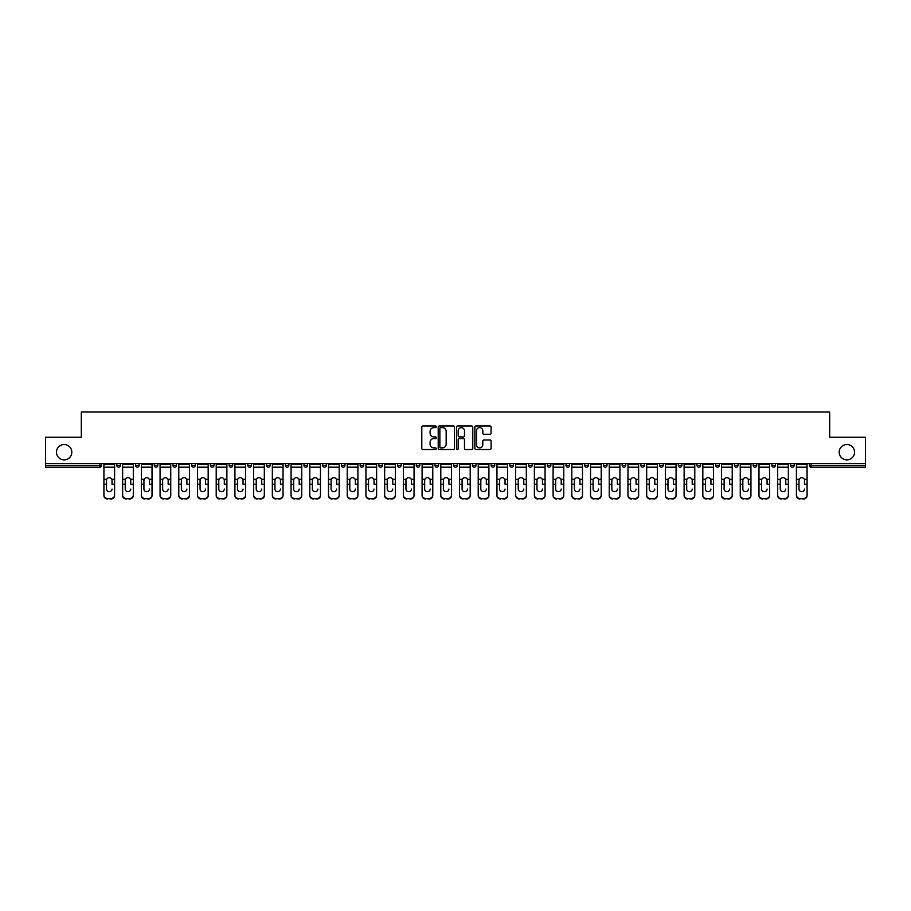 <?xml version="1.0" encoding="UTF-8"?>
<svg xmlns="http://www.w3.org/2000/svg" width="911" height="911" viewBox="0 0 911 911"><rect width="100%" height="100%" fill="white"/><g stroke="black" fill="none" stroke-linecap="round" stroke-linejoin="round"><path stroke-width="1.37" d="M71.821 452.198A7.675 7.675 0 0 1 64.146 459.884A7.675 7.675 0 0 1 56.471 452.198A7.675 7.675 0 0 1 64.146 444.522A7.675 7.675 0 0 1 71.821 452.198M854.529 452.198A7.675 7.675 0 0 1 846.854 459.884A7.675 7.675 0 0 1 839.179 452.198A7.675 7.675 0 0 1 846.854 444.522A7.675 7.675 0 0 1 854.529 452.198M436.301 426.792A0.82 0.82 0 0 0 435.481 425.972L422.966 425.972A1.173 1.173 0 0 0 421.793 427.145L421.793 448.337A1.173 1.173 0 0 0 422.966 449.522L435.481 449.522A0.82 0.82 0 0 0 436.301 448.69A0.82 0.82 0 0 0 435.481 447.87L433.864 447.87A3.769 3.769 0 0 1 430.094 444.101L430.094 442.336A3.769 3.769 0 0 1 433.864 438.567L435.481 438.567A0.82 0.82 0 0 0 436.301 437.747A0.82 0.82 0 0 0 435.481 436.916L433.864 436.916A3.769 3.769 0 0 1 430.094 433.146L430.094 431.381A3.769 3.769 0 0 1 433.864 427.612L435.481 427.612A0.82 0.82 0 0 0 436.301 426.792M489.913 434.274A1.173 1.173 0 0 0 491.097 433.089L491.097 427.145A1.173 1.173 0 0 0 489.913 425.972L476.02 425.972A1.173 1.173 0 0 0 474.847 427.145L474.847 448.337A1.173 1.173 0 0 0 476.02 449.522L489.913 449.522A1.173 1.173 0 0 0 491.097 448.337L491.097 441.163A1.173 1.173 0 0 0 489.913 439.979L483.969 439.979A1.173 1.173 0 0 0 482.796 441.163L482.796 444.716A3.154 3.154 0 0 1 479.641 447.87A3.154 3.154 0 0 1 476.487 444.716L476.487 430.766A3.154 3.154 0 0 1 479.641 427.612A3.154 3.154 0 0 1 482.796 430.766L482.796 433.089A1.173 1.173 0 0 0 483.969 434.274L489.913 434.274M45.55 463.483L45.55 437.2L81.307 437.2L81.307 412.011L829.693 412.011L829.693 437.2L865.45 437.2L865.45 463.483L45.55 463.483L45.55 465.396L99.903 465.396L99.903 463.483M454.475 427.145A1.173 1.173 0 0 0 453.291 425.972L439.398 425.972A1.173 1.173 0 0 0 438.214 427.145L438.214 448.337A1.173 1.173 0 0 0 439.398 449.522L453.291 449.522A1.173 1.173 0 0 0 454.475 448.337L454.475 427.145M457.709 425.972L471.602 425.972A1.173 1.173 0 0 1 472.786 427.145L472.786 448.337A1.173 1.173 0 0 1 471.602 449.522L465.658 449.522A1.173 1.173 0 0 1 464.485 448.337L464.485 439.751A1.173 1.173 0 0 0 463.3 438.567L459.36 438.567A1.173 1.173 0 0 0 458.176 439.751L458.176 448.69A0.82 0.82 0 0 1 457.356 449.522A0.82 0.82 0 0 1 456.525 448.69L456.525 427.145A1.173 1.173 0 0 1 457.709 425.972M99.903 467.195A1.799 1.799 0 0 0 101.702 465.396L99.903 465.396L99.903 467.195A1.799 1.799 0 0 0 101.702 465.396L101.702 463.483L101.702 465.396A1.799 1.799 0 0 1 99.903 467.195L45.55 467.195L45.55 465.396M865.45 463.483L865.45 467.195L811.097 467.195A1.799 1.799 0 0 1 809.298 465.396L809.298 463.483M116.813 465.396A1.799 1.799 0 0 0 118.612 467.195A1.799 1.799 0 0 0 120.411 465.396L120.411 463.483L120.411 465.396L116.813 465.396A1.799 1.799 0 0 0 118.612 467.195A1.799 1.799 0 0 1 116.813 465.396L116.813 463.483M135.534 463.483L135.534 465.396L135.534 463.483M139.132 463.483L139.132 465.396L139.132 463.483M157.842 463.483L157.842 465.396L154.244 465.396A1.799 1.799 0 0 0 156.043 467.195A1.799 1.799 0 0 1 154.244 465.396L154.244 463.483M172.965 463.483L172.965 465.396L172.965 463.483M176.563 463.483L176.563 465.396A1.799 1.799 0 0 1 174.764 467.195A1.799 1.799 0 0 1 172.965 465.396A1.799 1.799 0 0 0 174.764 467.195A1.799 1.799 0 0 0 176.563 465.396A1.799 1.799 0 0 1 174.764 467.195A1.799 1.799 0 0 1 172.965 465.396L176.563 465.396M191.674 463.483L191.674 465.396L191.674 463.483M195.273 463.483L195.273 465.396L195.273 463.483M213.994 463.483L213.994 465.396A1.799 1.799 0 0 1 212.195 467.195A1.799 1.799 0 0 1 210.395 465.396L210.395 463.483M232.704 463.483L232.704 465.396A1.799 1.799 0 0 1 230.904 467.195A1.799 1.799 0 0 1 229.105 465.396L229.105 463.483M251.425 463.483L251.425 465.396A1.799 1.799 0 0 1 249.625 467.195A1.799 1.799 0 0 1 247.826 465.396L247.826 463.483M270.146 463.483L270.146 465.396A1.799 1.799 0 0 1 268.346 467.195A1.799 1.799 0 0 1 266.536 465.396L266.536 463.483M285.257 463.483L285.257 465.396L285.257 463.483M288.855 463.483L288.855 465.396A1.799 1.799 0 0 1 287.056 467.195A1.799 1.799 0 0 1 285.257 465.396L288.855 465.396A1.799 1.799 0 0 1 287.056 467.195M307.576 463.483L307.576 465.396A1.799 1.799 0 0 1 305.777 467.195A1.799 1.799 0 0 1 303.978 465.396L303.978 463.483M322.688 463.483L322.688 465.396L322.688 463.483M326.286 463.483L326.286 465.396A1.799 1.799 0 0 1 324.487 467.195A1.799 1.799 0 0 1 322.688 465.396L326.286 465.396A1.799 1.799 0 0 1 324.487 467.195M345.007 463.483L345.007 465.396L341.409 465.396A1.799 1.799 0 0 0 343.208 467.195A1.799 1.799 0 0 1 341.409 465.396L341.409 463.483M363.717 463.483L363.717 465.396A1.799 1.799 0 0 1 361.918 467.195A1.799 1.799 0 0 1 360.118 465.396L360.118 463.483M380.639 467.195A1.799 1.799 0 0 0 382.438 465.396L382.438 463.483L382.438 465.396A1.799 1.799 0 0 1 380.639 467.195A1.799 1.799 0 0 1 378.839 465.396L378.839 463.483M399.348 467.195A1.799 1.799 0 0 0 401.147 465.396L401.147 463.483L401.147 465.396A1.799 1.799 0 0 1 399.348 467.195A1.799 1.799 0 0 1 397.549 465.396L397.549 463.483M419.869 463.483L419.869 465.396A1.799 1.799 0 0 1 418.069 467.195A1.799 1.799 0 0 1 416.27 465.396L416.27 463.483M438.578 463.483L438.578 465.396A1.799 1.799 0 0 1 436.779 467.195A1.799 1.799 0 0 1 434.98 465.396L434.98 463.483M457.299 463.483L457.299 465.396A1.799 1.799 0 0 1 455.5 467.195A1.799 1.799 0 0 1 453.701 465.396L453.701 463.483M472.422 463.483L472.422 465.396L472.422 463.483M476.02 463.483L476.02 465.396A1.799 1.799 0 0 1 474.221 467.195A1.799 1.799 0 0 1 472.422 465.396L476.02 465.396A1.799 1.799 0 0 1 474.221 467.195A1.799 1.799 0 0 0 476.02 465.396M491.131 463.483L491.131 465.396L491.131 463.483M494.73 463.483L494.73 465.396L494.73 463.483M509.853 463.483L509.853 465.396L509.853 463.483M513.451 463.483L513.451 465.396A1.799 1.799 0 0 1 511.652 467.195A1.799 1.799 0 0 1 509.853 465.396A1.799 1.799 0 0 0 511.652 467.195A1.799 1.799 0 0 0 513.451 465.396A1.799 1.799 0 0 1 511.652 467.195A1.799 1.799 0 0 1 509.853 465.396L513.451 465.396M528.562 463.483L528.562 465.396L528.562 463.483M532.161 463.483L532.161 465.396L532.161 463.483M550.882 463.483L550.882 465.396A1.799 1.799 0 0 1 549.082 467.195A1.799 1.799 0 0 1 547.283 465.396L547.283 463.483M569.591 463.483L569.591 465.396L565.993 465.396A1.799 1.799 0 0 0 567.792 467.195A1.799 1.799 0 0 1 565.993 465.396L565.993 463.483M588.312 463.483L588.312 465.396A1.799 1.799 0 0 1 586.513 467.195A1.799 1.799 0 0 1 584.714 465.396L584.714 463.483M603.424 463.483L603.424 465.396L603.424 463.483M607.022 463.483L607.022 465.396L607.022 463.483M625.743 463.483L625.743 465.396A1.799 1.799 0 0 1 623.944 467.195A1.799 1.799 0 0 1 622.145 465.396L622.145 463.483M644.464 463.483L644.464 465.396L640.854 465.396A1.799 1.799 0 0 0 642.654 467.195A1.799 1.799 0 0 1 640.854 465.396L640.854 463.483M663.174 463.483L663.174 465.396A1.799 1.799 0 0 1 661.375 467.195A1.799 1.799 0 0 1 659.575 465.396L659.575 463.483M681.895 463.483L681.895 465.396L678.296 465.396A1.799 1.799 0 0 0 680.096 467.195A1.799 1.799 0 0 1 678.296 465.396L678.296 463.483M700.605 463.483L700.605 465.396A1.799 1.799 0 0 1 698.805 467.195A1.799 1.799 0 0 1 697.006 465.396L697.006 463.483M719.326 463.483L719.326 465.396L715.727 465.396A1.799 1.799 0 0 0 717.526 467.195A1.799 1.799 0 0 1 715.727 465.396L715.727 463.483M738.035 463.483L738.035 465.396A1.799 1.799 0 0 1 736.236 467.195A1.799 1.799 0 0 1 734.437 465.396L734.437 463.483M756.756 463.483L756.756 465.396L753.158 465.396A1.799 1.799 0 0 0 754.957 467.195A1.799 1.799 0 0 1 753.158 465.396L753.158 463.483M775.466 463.483L775.466 465.396L771.868 465.396A1.799 1.799 0 0 0 773.667 467.195A1.799 1.799 0 0 1 771.868 465.396L771.868 463.483M794.187 463.483L794.187 465.396L790.589 465.396A1.799 1.799 0 0 0 792.388 467.195A1.799 1.799 0 0 1 790.589 465.396L790.589 463.483M137.333 467.195A1.799 1.799 0 0 1 135.534 465.396L139.132 465.396A1.799 1.799 0 0 1 137.333 467.195A1.799 1.799 0 0 0 139.132 465.396M157.842 465.396A1.799 1.799 0 0 1 156.043 467.195A1.799 1.799 0 0 0 157.842 465.396A1.799 1.799 0 0 1 156.043 467.195A1.799 1.799 0 0 1 154.244 465.396M193.474 467.195A1.799 1.799 0 0 1 191.674 465.396A1.799 1.799 0 0 0 193.474 467.195A1.799 1.799 0 0 0 195.273 465.396A1.799 1.799 0 0 1 193.474 467.195A1.799 1.799 0 0 1 191.674 465.396L195.273 465.396A1.799 1.799 0 0 1 193.474 467.195M343.208 467.195A1.799 1.799 0 0 0 345.007 465.396A1.799 1.799 0 0 1 343.208 467.195A1.799 1.799 0 0 1 341.409 465.396M436.779 467.195A1.799 1.799 0 0 0 438.578 465.396A1.799 1.799 0 0 1 436.779 467.195M492.931 467.195A1.799 1.799 0 0 1 491.131 465.396L494.73 465.396A1.799 1.799 0 0 1 492.931 467.195A1.799 1.799 0 0 0 494.73 465.396A1.799 1.799 0 0 1 492.931 467.195M530.361 467.195A1.799 1.799 0 0 1 528.562 465.396A1.799 1.799 0 0 0 530.361 467.195A1.799 1.799 0 0 0 532.161 465.396A1.799 1.799 0 0 1 530.361 467.195A1.799 1.799 0 0 1 528.562 465.396L532.161 465.396A1.799 1.799 0 0 1 530.361 467.195M567.792 467.195A1.799 1.799 0 0 0 569.591 465.396A1.799 1.799 0 0 1 567.792 467.195A1.799 1.799 0 0 1 565.993 465.396M605.223 467.195A1.799 1.799 0 0 1 603.424 465.396A1.799 1.799 0 0 0 605.223 467.195A1.799 1.799 0 0 0 607.022 465.396A1.799 1.799 0 0 1 605.223 467.195A1.799 1.799 0 0 1 603.424 465.396L607.022 465.396M642.654 467.195A1.799 1.799 0 0 0 644.464 465.396A1.799 1.799 0 0 1 642.654 467.195A1.799 1.799 0 0 1 640.854 465.396M681.895 465.396A1.799 1.799 0 0 1 680.096 467.195A1.799 1.799 0 0 0 681.895 465.396A1.799 1.799 0 0 1 680.096 467.195A1.799 1.799 0 0 1 678.296 465.396M717.526 467.195A1.799 1.799 0 0 0 719.326 465.396A1.799 1.799 0 0 1 717.526 467.195A1.799 1.799 0 0 1 715.727 465.396M736.236 467.195A1.799 1.799 0 0 0 738.035 465.396A1.799 1.799 0 0 1 736.236 467.195M754.957 467.195A1.799 1.799 0 0 0 756.756 465.396A1.799 1.799 0 0 1 754.957 467.195A1.799 1.799 0 0 1 753.158 465.396M773.667 467.195A1.799 1.799 0 0 0 775.466 465.396A1.799 1.799 0 0 1 773.667 467.195A1.799 1.799 0 0 1 771.868 465.396M792.388 467.195A1.799 1.799 0 0 0 794.187 465.396A1.799 1.799 0 0 1 792.388 467.195A1.799 1.799 0 0 1 790.589 465.396M440.696 427.612A0.82 0.82 0 0 0 439.865 428.443L439.865 447.05A0.82 0.82 0 0 0 440.696 447.87L442.404 447.87A3.769 3.769 0 0 0 446.162 444.101L446.162 431.381A3.769 3.769 0 0 0 442.404 427.612L440.696 427.612M464.485 430.823A3.154 3.154 0 0 0 461.33 427.68A3.154 3.154 0 0 0 458.176 430.823L458.176 435.743A1.173 1.173 0 0 0 459.36 436.916L463.3 436.916A1.173 1.173 0 0 0 464.485 435.743L464.485 430.823M112.019 480.37L112.019 484.208L114.592 484.208L114.592 463.483M103.922 484.709L103.922 495.584L103.922 479.311L106.712 479.311L106.496 480.37L106.712 479.311A2.756 2.642 0 0 1 111.791 479.311L114.592 479.311M109.252 491.678A2.756 2.608 180 0 0 112.019 489.07A2.756 2.608 180 0 1 109.252 491.678A2.756 2.608 180 0 1 106.496 489.07L106.496 480.37M114.592 495.083L114.592 495.584A3.598 3.405 180 0 1 110.994 498.989L110.994 498.488A3.598 3.405 0 0 0 114.592 495.083L114.592 484.208M103.922 495.083A3.598 3.405 0 0 0 107.521 498.488L110.994 498.989M107.521 498.989A3.598 3.405 180 0 1 103.922 495.584M107.521 498.488L110.994 498.488M103.922 479.311L103.922 463.483M130.728 480.37L130.728 484.208L133.313 484.208L133.313 463.483M122.632 484.709L122.632 495.584L122.632 479.311L125.433 479.311L125.217 480.37L125.433 479.311A2.756 2.642 0 0 1 130.512 479.311L133.313 479.311M127.973 491.678A2.756 2.608 180 0 0 130.728 489.07A2.756 2.608 180 0 1 127.973 491.678A2.756 2.608 180 0 1 125.217 489.07L125.217 480.37M149.45 480.37L149.45 484.208L152.023 484.208L152.023 463.483M141.353 484.709L141.353 495.584L141.353 479.311L144.143 479.311L143.927 480.37L144.143 479.311A2.756 2.642 0 0 1 149.222 479.311L152.023 479.311M146.682 491.678A2.756 2.608 180 0 0 149.45 489.07A2.756 2.608 180 0 1 146.682 491.678A2.756 2.608 180 0 1 143.927 489.07L143.927 480.37M168.159 480.37L168.159 484.208L170.744 484.208L170.744 463.483M160.063 484.709L160.063 495.584L160.063 479.311L162.864 479.311L162.648 480.37L162.864 479.311A2.756 2.642 0 0 1 167.943 479.311L170.744 479.311M165.403 491.678A2.756 2.608 180 0 0 168.159 489.07A2.756 2.608 180 0 1 165.403 491.678A2.756 2.608 180 0 1 162.648 489.07L162.648 480.37M186.88 480.37L186.88 484.208L189.454 484.208L189.454 463.483M178.784 484.709L178.784 495.584L178.784 479.311L181.585 479.311L181.357 480.37L181.585 479.311A2.756 2.642 0 0 1 186.664 479.311L189.454 479.311M184.124 491.678A2.756 2.608 180 0 0 186.88 489.07A2.756 2.608 180 0 1 184.124 491.678A2.756 2.608 180 0 1 181.357 489.07L181.357 480.37M205.59 480.37L205.59 484.208L208.175 484.208L208.175 463.483M197.493 484.709L197.493 495.584L197.493 479.311L200.295 479.311L200.078 480.37L200.295 479.311A2.756 2.642 0 0 1 205.374 479.311L208.175 479.311M202.834 491.678A2.756 2.608 180 0 0 205.59 489.07A2.756 2.608 180 0 1 202.834 491.678A2.756 2.608 180 0 1 200.078 489.07L200.078 480.37M133.313 495.083L133.313 495.584A3.598 3.405 180 0 1 129.715 498.989L129.715 498.488A3.598 3.405 0 0 0 133.313 495.083L133.313 484.208M122.632 495.083A3.598 3.405 0 0 0 126.23 498.488L129.715 498.989M126.23 498.989A3.598 3.405 180 0 1 122.632 495.584M126.23 498.488L129.715 498.488M122.632 479.311L122.632 463.483M152.023 495.083L152.023 495.584A3.598 3.405 180 0 1 148.425 498.989L148.425 498.488A3.598 3.405 0 0 0 152.023 495.083L152.023 484.208M141.353 495.083A3.598 3.405 0 0 0 144.951 498.488L148.425 498.989M144.951 498.989A3.598 3.405 180 0 1 141.353 495.584M144.951 498.488L148.425 498.488M141.353 479.311L141.353 463.483M170.744 495.083L170.744 495.584A3.598 3.405 180 0 1 167.146 498.989L167.146 498.488A3.598 3.405 0 0 0 170.744 495.083L170.744 484.208M160.063 495.083A3.598 3.405 0 0 0 163.661 498.488L167.146 498.989M163.661 498.989A3.598 3.405 180 0 1 160.063 495.584M163.661 498.488L167.146 498.488M160.063 479.311L160.063 463.483M189.454 495.083L189.454 495.584A3.598 3.405 180 0 1 185.855 498.989L185.855 498.488A3.598 3.405 0 0 0 189.454 495.083L189.454 484.208M178.784 495.083A3.598 3.405 0 0 0 182.382 498.488L185.855 498.989M182.382 498.989A3.598 3.405 180 0 1 178.784 495.584M182.382 498.488L185.855 498.488M178.784 479.311L178.784 463.483M208.175 495.083L208.175 495.584A3.598 3.405 180 0 1 204.576 498.989L204.576 498.488A3.598 3.405 0 0 0 208.175 495.083L208.175 484.208M197.493 495.083A3.598 3.405 0 0 0 201.092 498.488L204.576 498.989M201.092 498.989A3.598 3.405 180 0 1 197.493 495.584M201.092 498.488L204.576 498.488M197.493 479.311L197.493 463.483M224.311 480.37L224.311 484.208L226.885 484.208L226.885 463.483M216.214 484.709L216.214 495.584L216.214 479.311L219.016 479.311L218.788 480.37L219.016 479.311A2.756 2.642 0 0 1 224.095 479.311L226.885 479.311M221.555 491.678A2.756 2.608 180 0 0 224.311 489.07A2.756 2.608 180 0 1 221.555 491.678A2.756 2.608 180 0 1 218.788 489.07L218.788 480.37M226.885 495.083L226.885 495.584A3.598 3.405 180 0 1 223.286 498.989L223.286 498.488A3.598 3.405 0 0 0 226.885 495.083L226.885 484.208M216.214 495.083A3.598 3.405 0 0 0 219.813 498.488L223.286 498.989M219.813 498.989A3.598 3.405 180 0 1 216.214 495.584M219.813 498.488L223.286 498.488M216.214 479.311L216.214 463.483M243.032 480.37L243.032 484.208L245.606 484.208L245.606 463.483M234.924 484.709L234.924 495.584L234.924 479.311L237.725 479.311L237.509 480.37L237.725 479.311A2.756 2.642 0 0 1 242.804 479.311L245.606 479.311M240.265 491.678A2.756 2.608 180 0 0 243.032 489.07A2.756 2.608 180 0 1 240.265 491.678A2.756 2.608 180 0 1 237.509 489.07L237.509 480.37M245.606 495.083L245.606 495.584A3.598 3.405 180 0 1 242.007 498.989L242.007 498.488A3.598 3.405 0 0 0 245.606 495.083L245.606 484.208M234.924 495.083A3.598 3.405 0 0 0 238.523 498.488L242.007 498.989M238.523 498.989A3.598 3.405 180 0 1 234.924 495.584M238.523 498.488L242.007 498.488M234.924 479.311L234.924 463.483M261.742 480.37L261.742 484.208L264.327 484.208L264.327 463.483M253.645 484.709L253.645 495.584L253.645 479.311L256.446 479.311L256.219 480.37L256.446 479.311A2.756 2.642 0 0 1 261.525 479.311L264.327 479.311M258.986 491.678A2.756 2.608 180 0 0 261.742 489.07A2.756 2.608 180 0 1 258.986 491.678A2.756 2.608 180 0 1 256.219 489.07L256.219 480.37M264.327 495.083L264.327 495.584A3.598 3.405 180 0 1 260.728 498.989L260.728 498.488A3.598 3.405 0 0 0 264.327 495.083L264.327 484.208M253.645 495.083A3.598 3.405 0 0 0 257.244 498.488L260.728 498.989M257.244 498.989A3.598 3.405 180 0 1 253.645 495.584M257.244 498.488L260.728 498.488M253.645 479.311L253.645 463.483M280.463 480.37L280.463 484.208L283.036 484.208L283.036 463.483M272.355 484.709L272.355 495.584L272.355 479.311L275.156 479.311L274.94 480.37L275.156 479.311A2.756 2.642 0 0 1 280.235 479.311L283.036 479.311M277.696 491.678A2.756 2.608 180 0 0 280.463 489.07A2.756 2.608 180 0 1 277.696 491.678A2.756 2.608 180 0 1 274.94 489.07L274.94 480.37M283.036 495.083L283.036 495.584A3.598 3.405 180 0 1 279.438 498.989L279.438 498.488A3.598 3.405 0 0 0 283.036 495.083L283.036 484.208M272.355 495.083A3.598 3.405 0 0 0 275.965 498.488L279.438 498.989M275.965 498.989A3.598 3.405 180 0 1 272.355 495.584M275.965 498.488L279.438 498.488M272.355 479.311L272.355 463.483M299.172 480.37L299.172 484.208L301.757 484.208L301.757 463.483M291.076 484.709L291.076 495.584L291.076 479.311L293.877 479.311L293.661 480.37L293.877 479.311A2.756 2.642 0 0 1 298.956 479.311L301.757 479.311M296.417 491.678A2.756 2.608 180 0 0 299.172 489.07A2.756 2.608 180 0 1 296.417 491.678A2.756 2.608 180 0 1 293.661 489.07L293.661 480.37M301.757 495.083L301.757 495.584A3.598 3.405 180 0 1 298.159 498.989L298.159 498.488A3.598 3.405 0 0 0 301.757 495.083L301.757 484.208M291.076 495.083A3.598 3.405 0 0 0 294.674 498.488L298.159 498.989M294.674 498.989A3.598 3.405 180 0 1 291.076 495.584M294.674 498.488L298.159 498.488M291.076 479.311L291.076 463.483M317.893 480.37L317.893 484.208L320.467 484.208L320.467 463.483M309.797 484.709L309.797 495.584L309.797 479.311L312.587 479.311L312.371 480.37L312.587 479.311A2.756 2.642 0 0 1 317.666 479.311L320.467 479.311M315.126 491.678A2.756 2.608 180 0 0 317.893 489.07A2.756 2.608 180 0 1 315.126 491.678A2.756 2.608 180 0 1 312.371 489.07L312.371 480.37M320.467 495.083L320.467 495.584A3.598 3.405 180 0 1 316.869 498.989L316.869 498.488A3.598 3.405 0 0 0 320.467 495.083L320.467 484.208M309.797 495.083A3.598 3.405 0 0 0 313.395 498.488L316.869 498.989M313.395 498.989A3.598 3.405 180 0 1 309.797 495.584M313.395 498.488L316.869 498.488M309.797 479.311L309.797 463.483M336.603 480.37L336.603 484.208L339.188 484.208L339.188 463.483M328.507 484.709L328.507 495.584L328.507 479.311L331.308 479.311L331.092 480.37L331.308 479.311A2.756 2.642 0 0 1 336.387 479.311L339.188 479.311M333.847 491.678A2.756 2.608 180 0 0 336.603 489.07A2.756 2.608 180 0 1 333.847 491.678A2.756 2.608 180 0 1 331.092 489.07L331.092 480.37M339.188 495.083L339.188 495.584A3.598 3.405 180 0 1 335.59 498.989L335.59 498.488A3.598 3.405 0 0 0 339.188 495.083L339.188 484.208M328.507 495.083A3.598 3.405 0 0 0 332.105 498.488L335.59 498.989M332.105 498.989A3.598 3.405 180 0 1 328.507 495.584M332.105 498.488L335.59 498.488M328.507 479.311L328.507 463.483M355.324 480.37L355.324 484.208L357.898 484.208L357.898 463.483M347.228 484.709L347.228 495.584L347.228 479.311L350.018 479.311L349.801 480.37L350.018 479.311A2.756 2.642 0 0 1 355.096 479.311L357.898 479.311M352.557 491.678A2.756 2.608 180 0 0 355.324 489.07A2.756 2.608 180 0 1 352.557 491.678A2.756 2.608 180 0 1 349.801 489.07L349.801 480.37M357.898 495.083L357.898 495.584A3.598 3.405 180 0 1 354.299 498.989L354.299 498.488A3.598 3.405 0 0 0 357.898 495.083L357.898 484.208M347.228 495.083A3.598 3.405 0 0 0 350.826 498.488L354.299 498.989M350.826 498.989A3.598 3.405 180 0 1 347.228 495.584M350.826 498.488L354.299 498.488M347.228 479.311L347.228 463.483M374.034 480.37L374.034 484.208L376.619 484.208L376.619 463.483M365.937 484.709L365.937 495.584L365.937 479.311L368.739 479.311L368.522 480.37L368.739 479.311A2.756 2.642 0 0 1 373.817 479.311L376.619 479.311M371.278 491.678A2.756 2.608 180 0 0 374.034 489.07A2.756 2.608 180 0 1 371.278 491.678A2.756 2.608 180 0 1 368.522 489.07L368.522 480.37M376.619 495.083L376.619 495.584A3.598 3.405 180 0 1 373.02 498.989L373.02 498.488A3.598 3.405 0 0 0 376.619 495.083L376.619 484.208M365.937 495.083A3.598 3.405 0 0 0 369.536 498.488L373.02 498.989M369.536 498.989A3.598 3.405 180 0 1 365.937 495.584M369.536 498.488L373.02 498.488M365.937 479.311L365.937 463.483M392.755 480.37L392.755 484.208L395.328 484.208L395.328 463.483M384.658 484.709L384.658 495.584L384.658 479.311L387.46 479.311L387.232 480.37L387.46 479.311A2.756 2.642 0 0 1 392.539 479.311L395.328 479.311M389.999 491.678A2.756 2.608 180 0 0 392.755 489.07A2.756 2.608 180 0 1 389.999 491.678A2.756 2.608 180 0 1 387.232 489.07L387.232 480.37M395.328 495.083L395.328 495.584A3.598 3.405 180 0 1 391.73 498.989L391.73 498.488A3.598 3.405 0 0 0 395.328 495.083L395.328 484.208M384.658 495.083A3.598 3.405 0 0 0 388.257 498.488L391.73 498.989M388.257 498.989A3.598 3.405 180 0 1 384.658 495.584M388.257 498.488L391.73 498.488M384.658 479.311L384.658 463.483M411.465 480.37L411.465 484.208L414.05 484.208L414.05 463.483M403.368 484.709L403.368 495.584L403.368 479.311L406.169 479.311L405.953 480.37L406.169 479.311A2.756 2.642 0 0 1 411.248 479.311L414.05 479.311M408.709 491.678A2.756 2.608 180 0 0 411.465 489.07A2.756 2.608 180 0 1 408.709 491.678A2.756 2.608 180 0 1 405.953 489.07L405.953 480.37M414.05 495.083L414.05 495.584A3.598 3.405 180 0 1 410.451 498.989L410.451 498.488A3.598 3.405 0 0 0 414.05 495.083L414.05 484.208M403.368 495.083A3.598 3.405 0 0 0 406.966 498.488L410.451 498.989M406.966 498.989A3.598 3.405 180 0 1 403.368 495.584M406.966 498.488L410.451 498.488M403.368 479.311L403.368 463.483M430.186 480.37L430.186 484.208L432.771 484.208L432.771 463.483M422.089 484.709L422.089 495.584L422.089 479.311L424.89 479.311L424.663 480.37L424.89 479.311A2.756 2.642 0 0 1 429.969 479.311L432.771 479.311M427.43 491.678A2.756 2.608 180 0 0 430.186 489.07A2.756 2.608 180 0 1 427.43 491.678A2.756 2.608 180 0 1 424.663 489.07L424.663 480.37M432.771 495.083L432.771 495.584A3.598 3.405 180 0 1 429.161 498.989L429.161 498.488A3.598 3.405 0 0 0 432.771 495.083L432.771 484.208M422.089 495.083A3.598 3.405 0 0 0 425.688 498.488L429.161 498.989M425.688 498.989A3.598 3.405 180 0 1 422.089 495.584M425.688 498.488L429.161 498.488M422.089 479.311L422.089 463.483M448.907 480.37L448.907 484.208L451.48 484.208L451.48 463.483M440.799 484.709L440.799 495.584L440.799 479.311L443.6 479.311L443.384 480.37L443.6 479.311A2.756 2.642 0 0 1 448.679 479.311L451.48 479.311M451.48 495.584L451.48 495.584A3.598 3.405 180 0 1 447.882 498.989L447.882 498.488A3.598 3.405 0 0 0 451.48 495.083L451.48 484.208M446.139 491.678A2.756 2.608 180 0 0 448.907 489.07A2.756 2.608 180 0 1 446.139 491.678A2.756 2.608 180 0 1 443.384 489.07L443.384 480.37M440.799 495.083A3.598 3.405 0 0 0 444.397 498.488L447.882 498.989M444.397 498.989A3.598 3.405 180 0 1 440.799 495.584M444.397 498.488L447.882 498.488M440.799 479.311L440.799 463.483M467.616 480.37L467.616 484.208L470.201 484.208L470.201 463.483M459.52 484.709L459.52 495.584L459.52 479.311L462.321 479.311L462.093 480.37L462.321 479.311A2.756 2.642 0 0 1 467.4 479.311L470.201 479.311M464.861 491.678A2.756 2.608 180 0 0 467.616 489.07A2.756 2.608 180 0 1 464.861 491.678A2.756 2.608 180 0 1 462.093 489.07L462.093 480.37M470.201 495.083L470.201 495.584A3.598 3.405 180 0 1 466.603 498.989L466.603 498.488A3.598 3.405 0 0 0 470.201 495.083L470.201 484.208M459.52 495.083A3.598 3.405 0 0 0 463.118 498.488L466.603 498.989M463.118 498.989A3.598 3.405 180 0 1 459.52 495.584M463.118 498.488L466.603 498.488M459.52 479.311L459.52 463.483M486.337 480.37L486.337 484.208L488.911 484.208L488.911 463.483M478.229 484.709L478.229 495.584L478.229 479.311L481.031 479.311L480.814 480.37L481.031 479.311A2.756 2.642 0 0 1 486.11 479.311L488.911 479.311M483.57 491.678A2.756 2.608 180 0 0 486.337 489.07A2.756 2.608 180 0 1 483.57 491.678A2.756 2.608 180 0 1 480.814 489.07L480.814 480.37M488.911 495.083L488.911 495.584A3.598 3.405 180 0 1 485.312 498.989L485.312 498.488A3.598 3.405 0 0 0 488.911 495.083L488.911 484.208M478.229 495.083A3.598 3.405 0 0 0 481.839 498.488L485.312 498.989M481.839 498.989A3.598 3.405 180 0 1 478.229 495.584M481.839 498.488L485.312 498.488M478.229 479.311L478.229 463.483M505.047 480.37L505.047 484.208L507.632 484.208L507.632 463.483M496.95 484.709L496.95 495.584L496.95 479.311L499.752 479.311L499.535 480.37L499.752 479.311A2.756 2.642 0 0 1 504.831 479.311L507.632 479.311M502.291 491.678A2.756 2.608 180 0 0 505.047 489.07A2.756 2.608 180 0 1 502.291 491.678A2.756 2.608 180 0 1 499.535 489.07L499.535 480.37M507.632 495.083L507.632 495.584A3.598 3.405 180 0 1 504.034 498.989L504.034 498.488A3.598 3.405 0 0 0 507.632 495.083L507.632 484.208M496.95 495.083A3.598 3.405 0 0 0 500.549 498.488L504.034 498.989M500.549 498.989A3.598 3.405 180 0 1 496.95 495.584M500.549 498.488L504.034 498.488M496.95 479.311L496.95 463.483M523.768 480.37L523.768 484.208L526.342 484.208L526.342 463.483M515.672 484.709L515.672 495.584L515.672 479.311L518.461 479.311L518.245 480.37L518.461 479.311A2.756 2.642 0 0 1 523.54 479.311L526.342 479.311M521.001 491.678A2.756 2.608 180 0 0 523.768 489.07A2.756 2.608 180 0 1 521.001 491.678A2.756 2.608 180 0 1 518.245 489.07L518.245 480.37M526.342 495.083L526.342 495.584A3.598 3.405 180 0 1 522.743 498.989L522.743 498.488A3.598 3.405 0 0 0 526.342 495.083L526.342 484.208M515.672 495.083A3.598 3.405 0 0 0 519.27 498.488L522.743 498.989M519.27 498.989A3.598 3.405 180 0 1 515.672 495.584M519.27 498.488L522.743 498.488M515.672 479.311L515.672 463.483M542.478 480.37L542.478 484.208L545.063 484.208L545.063 463.483M534.381 484.709L534.381 495.584L534.381 479.311L537.183 479.311L536.966 480.37L537.183 479.311A2.756 2.642 0 0 1 542.261 479.311L545.063 479.311M539.722 491.678A2.756 2.608 180 0 0 542.478 489.07A2.756 2.608 180 0 1 539.722 491.678A2.756 2.608 180 0 1 536.966 489.07L536.966 480.37M545.063 495.083L545.063 495.584A3.598 3.405 180 0 1 541.464 498.989L541.464 498.488A3.598 3.405 0 0 0 545.063 495.083L545.063 484.208M534.381 495.083A3.598 3.405 0 0 0 537.98 498.488L541.464 498.989M537.98 498.989A3.598 3.405 180 0 1 534.381 495.584M537.98 498.488L541.464 498.488M534.381 479.311L534.381 463.483M561.199 480.37L561.199 484.208L563.772 484.208L563.772 463.483M553.102 484.709L553.102 495.584L553.102 479.311L555.904 479.311L555.676 480.37L555.904 479.311A2.756 2.642 0 0 1 560.982 479.311L563.772 479.311M558.443 491.678A2.756 2.608 180 0 0 561.199 489.07A2.756 2.608 180 0 1 558.443 491.678A2.756 2.608 180 0 1 555.676 489.07L555.676 480.37M563.772 495.083L563.772 495.584A3.598 3.405 180 0 1 560.174 498.989L560.174 498.488A3.598 3.405 0 0 0 563.772 495.083L563.772 484.208M553.102 495.083A3.598 3.405 0 0 0 556.701 498.488L560.174 498.989M556.701 498.989A3.598 3.405 180 0 1 553.102 495.584M556.701 498.488L560.174 498.488M553.102 479.311L553.102 463.483M579.908 480.37L579.908 484.208L582.493 484.208L582.493 463.483M571.812 484.709L571.812 495.584L571.812 479.311L574.613 479.311L574.397 480.37L574.613 479.311A2.756 2.642 0 0 1 579.692 479.311L582.493 479.311M582.493 495.584L582.493 495.584A3.598 3.405 180 0 1 578.895 498.989L578.895 498.488A3.598 3.405 0 0 0 582.493 495.083L582.493 484.208M577.153 491.678A2.756 2.608 180 0 0 579.908 489.07A2.756 2.608 180 0 1 577.153 491.678A2.756 2.608 180 0 1 574.397 489.07L574.397 480.37M571.812 495.083A3.598 3.405 0 0 0 575.41 498.488L578.895 498.989M575.41 498.989A3.598 3.405 180 0 1 571.812 495.584M575.41 498.488L578.895 498.488M571.812 479.311L571.812 463.483M598.629 480.37L598.629 484.208L601.203 484.208L601.203 463.483M590.533 484.709L590.533 495.584L590.533 479.311L593.334 479.311L593.107 480.37L593.334 479.311A2.756 2.642 0 0 1 598.413 479.311L601.203 479.311M595.874 491.678A2.756 2.608 180 0 0 598.629 489.07A2.756 2.608 180 0 1 595.874 491.678A2.756 2.608 180 0 1 593.107 489.07L593.107 480.37M601.203 495.083L601.203 495.584A3.598 3.405 180 0 1 597.605 498.989L597.605 498.488A3.598 3.405 0 0 0 601.203 495.083L601.203 484.208M590.533 495.083A3.598 3.405 0 0 0 594.131 498.488L597.605 498.989M594.131 498.989A3.598 3.405 180 0 1 590.533 495.584M594.131 498.488L597.605 498.488M590.533 479.311L590.533 463.483M617.339 480.37L617.339 484.208L619.924 484.208L619.924 463.483M609.243 484.709L609.243 495.584L609.243 479.311L612.044 479.311L611.828 480.37L612.044 479.311A2.756 2.642 0 0 1 617.123 479.311L619.924 479.311M614.583 491.678A2.756 2.608 180 0 0 617.339 489.07A2.756 2.608 180 0 1 614.583 491.678A2.756 2.608 180 0 1 611.828 489.07L611.828 480.37M619.924 495.083L619.924 495.584A3.598 3.405 180 0 1 616.326 498.989L616.326 498.488A3.598 3.405 0 0 0 619.924 495.083L619.924 484.208M609.243 495.083A3.598 3.405 0 0 0 612.841 498.488L616.326 498.989M612.841 498.989A3.598 3.405 180 0 1 609.243 495.584M612.841 498.488L616.326 498.488M609.243 479.311L609.243 463.483M636.06 480.37L636.06 484.208L638.645 484.208L638.645 463.483M627.964 484.709L627.964 495.584L627.964 479.311L630.765 479.311L630.537 480.37L630.765 479.311A2.756 2.642 0 0 1 635.844 479.311L638.645 479.311M633.304 491.678A2.756 2.608 180 0 0 636.06 489.07A2.756 2.608 180 0 1 633.304 491.678A2.756 2.608 180 0 1 630.537 489.07L630.537 480.37M638.645 495.083L638.645 495.584A3.598 3.405 180 0 1 635.035 498.989L635.035 498.488A3.598 3.405 0 0 0 638.645 495.083L638.645 484.208M627.964 495.083A3.598 3.405 0 0 0 631.562 498.488L635.035 498.989M631.562 498.989A3.598 3.405 180 0 1 627.964 495.584M631.562 498.488L635.035 498.488M627.964 479.311L627.964 463.483M654.781 480.37L654.781 484.208L657.355 484.208L657.355 463.483M646.673 484.709L646.673 495.584L646.673 479.311L649.475 479.311L649.258 480.37L649.475 479.311A2.756 2.642 0 0 1 654.553 479.311L657.355 479.311M657.355 495.584L657.355 495.584A3.598 3.405 180 0 1 653.756 498.989L653.756 498.488A3.598 3.405 0 0 0 657.355 495.083L657.355 484.208M652.014 491.678A2.756 2.608 180 0 0 654.781 489.07A2.756 2.608 180 0 1 652.014 491.678A2.756 2.608 180 0 1 649.258 489.07L649.258 480.37M646.673 495.083A3.598 3.405 0 0 0 650.272 498.488L653.756 498.989M650.272 498.989A3.598 3.405 180 0 1 646.673 495.584M650.272 498.488L653.756 498.488M646.673 479.311L646.673 463.483M673.491 480.37L673.491 484.208L676.076 484.208L676.076 463.483M665.394 484.709L665.394 495.584L665.394 479.311L668.196 479.311L667.968 480.37L668.196 479.311A2.756 2.642 0 0 1 673.275 479.311L676.076 479.311M670.735 491.678A2.756 2.608 180 0 0 673.491 489.07A2.756 2.608 180 0 1 670.735 491.678A2.756 2.608 180 0 1 667.968 489.07L667.968 480.37M676.076 495.083L676.076 495.584A3.598 3.405 180 0 1 672.477 498.989L672.477 498.488A3.598 3.405 0 0 0 676.076 495.083L676.076 484.208M665.394 495.083A3.598 3.405 0 0 0 668.993 498.488L672.477 498.989M668.993 498.989A3.598 3.405 180 0 1 665.394 495.584M668.993 498.488L672.477 498.488M665.394 479.311L665.394 463.483M692.212 480.37L692.212 484.208L694.786 484.208L694.786 463.483M684.115 484.709L684.115 495.584L684.115 479.311L686.905 479.311L686.689 480.37L686.905 479.311A2.756 2.642 0 0 1 691.984 479.311L694.786 479.311M689.445 491.678A2.756 2.608 180 0 0 692.212 489.07A2.756 2.608 180 0 1 689.445 491.678A2.756 2.608 180 0 1 686.689 489.07L686.689 480.37M694.786 495.083L694.786 495.584A3.598 3.405 180 0 1 691.187 498.989L691.187 498.488A3.598 3.405 0 0 0 694.786 495.083L694.786 484.208M684.115 495.083A3.598 3.405 0 0 0 687.714 498.488L691.187 498.989M687.714 498.989A3.598 3.405 180 0 1 684.115 495.584M687.714 498.488L691.187 498.488M684.115 479.311L684.115 463.483M710.922 480.37L710.922 484.208L713.507 484.208L713.507 463.483M702.825 484.709L702.825 495.584L702.825 479.311L705.626 479.311L705.41 480.37L705.626 479.311A2.756 2.642 0 0 1 710.705 479.311L713.507 479.311M713.507 495.584L713.507 495.584A3.598 3.405 180 0 1 709.908 498.989L709.908 498.488A3.598 3.405 0 0 0 713.507 495.083L713.507 484.208M708.166 491.678A2.756 2.608 180 0 0 710.922 489.07A2.756 2.608 180 0 1 708.166 491.678A2.756 2.608 180 0 1 705.41 489.07L705.41 480.37M702.825 495.083A3.598 3.405 0 0 0 706.424 498.488L709.908 498.989M706.424 498.989A3.598 3.405 180 0 1 702.825 495.584M706.424 498.488L709.908 498.488M702.825 479.311L702.825 463.483M729.643 480.37L729.643 484.208L732.216 484.208L732.216 463.483M721.546 484.709L721.546 495.584L721.546 479.311L724.336 479.311L724.12 480.37L724.336 479.311A2.756 2.642 0 0 1 729.415 479.311L732.216 479.311M726.876 491.678A2.756 2.608 180 0 0 729.643 489.07A2.756 2.608 180 0 1 726.876 491.678A2.756 2.608 180 0 1 724.12 489.07L724.12 480.37M732.216 495.083L732.216 495.584A3.598 3.405 180 0 1 728.618 498.989L728.618 498.488A3.598 3.405 0 0 0 732.216 495.083L732.216 484.208M721.546 495.083A3.598 3.405 0 0 0 725.145 498.488L728.618 498.989M725.145 498.989A3.598 3.405 180 0 1 721.546 495.584M725.145 498.488L728.618 498.488M721.546 479.311L721.546 463.483M748.352 480.37L748.352 484.208L750.937 484.208L750.937 463.483M740.256 484.709L740.256 495.584L740.256 479.311L743.057 479.311L742.841 480.37L743.057 479.311A2.756 2.642 0 0 1 748.136 479.311L750.937 479.311M745.597 491.678A2.756 2.608 180 0 0 748.352 489.07A2.756 2.608 180 0 1 745.597 491.678A2.756 2.608 180 0 1 742.841 489.07L742.841 480.37M750.937 495.083L750.937 495.584A3.598 3.405 180 0 1 747.339 498.989L747.339 498.488A3.598 3.405 0 0 0 750.937 495.083L750.937 484.208M740.256 495.083A3.598 3.405 0 0 0 743.854 498.488L747.339 498.989M743.854 498.989A3.598 3.405 180 0 1 740.256 495.584M743.854 498.488L747.339 498.488M740.256 479.311L740.256 463.483M767.073 480.37L767.073 484.208L769.647 484.208L769.647 463.483M758.977 484.709L758.977 495.584L758.977 479.311L761.778 479.311L761.55 480.37L761.778 479.311A2.756 2.642 0 0 1 766.857 479.311L769.647 479.311M764.318 491.678A2.756 2.608 180 0 0 767.073 489.07A2.756 2.608 180 0 1 764.318 491.678A2.756 2.608 180 0 1 761.55 489.07L761.55 480.37M769.647 495.083L769.647 495.584A3.598 3.405 180 0 1 766.049 498.989L766.049 498.488A3.598 3.405 0 0 0 769.647 495.083L769.647 484.208M758.977 495.083A3.598 3.405 0 0 0 762.575 498.488L766.049 498.989M762.575 498.989A3.598 3.405 180 0 1 758.977 495.584M762.575 498.488L766.049 498.488M758.977 479.311L758.977 463.483M785.783 480.37L785.783 484.208L788.368 484.208L788.368 463.483M777.687 484.709L777.687 495.584L777.687 479.311L780.488 479.311L780.271 480.37L780.488 479.311A2.756 2.642 0 0 1 785.567 479.311L788.368 479.311M783.027 491.678A2.756 2.608 180 0 0 785.783 489.07A2.756 2.608 180 0 1 783.027 491.678A2.756 2.608 180 0 1 780.271 489.07L780.271 480.37M788.368 495.083L788.368 495.584A3.598 3.405 180 0 1 784.77 498.989L784.77 498.488A3.598 3.405 0 0 0 788.368 495.083L788.368 484.208M777.687 495.083A3.598 3.405 0 0 0 781.285 498.488L784.77 498.989M781.285 498.989A3.598 3.405 180 0 1 777.687 495.584M781.285 498.488L784.77 498.488M777.687 479.311L777.687 463.483M804.504 480.37L804.504 484.208L807.078 484.208L807.078 463.483M796.408 484.709L796.408 495.584L796.408 479.311L799.209 479.311L798.981 480.37L799.209 479.311A2.756 2.642 0 0 1 804.288 479.311L807.078 479.311M801.748 491.678A2.756 2.608 180 0 0 804.504 489.07A2.756 2.608 180 0 1 801.748 491.678A2.756 2.608 180 0 1 798.981 489.07L798.981 480.37M807.078 495.083L807.078 495.584A3.598 3.405 180 0 1 803.479 498.989L803.479 498.488A3.598 3.405 0 0 0 807.078 495.083L807.078 484.208M796.408 495.083A3.598 3.405 0 0 0 800.006 498.488L803.479 498.989M800.006 498.989A3.598 3.405 180 0 1 796.408 495.584M800.006 498.488L803.479 498.488M796.408 479.311L796.408 463.483M811.097 463.483L811.097 465.396L865.45 465.396M809.298 465.396L811.097 465.396L811.097 467.195M118.612 467.195A1.799 1.799 0 0 0 120.411 465.396M212.195 467.195A1.799 1.799 0 0 0 213.994 465.396L210.395 465.396M230.904 467.195A1.799 1.799 0 0 0 232.704 465.396L229.105 465.396M249.625 467.195A1.799 1.799 0 0 0 251.425 465.396L247.826 465.396M268.346 467.195A1.799 1.799 0 0 0 270.146 465.396L266.536 465.396M305.777 467.195A1.799 1.799 0 0 0 307.576 465.396L303.978 465.396M361.918 467.195A1.799 1.799 0 0 0 363.717 465.396L360.118 465.396M382.438 465.396L378.839 465.396M401.147 465.396L397.549 465.396M418.069 467.195A1.799 1.799 0 0 0 419.869 465.396L416.27 465.396M438.578 465.396L434.98 465.396M455.5 467.195A1.799 1.799 0 0 0 457.299 465.396L453.701 465.396M549.082 467.195A1.799 1.799 0 0 0 550.882 465.396L547.283 465.396M586.513 467.195A1.799 1.799 0 0 0 588.312 465.396L584.714 465.396M623.944 467.195A1.799 1.799 0 0 0 625.743 465.396L622.145 465.396M661.375 467.195A1.799 1.799 0 0 0 663.174 465.396L659.575 465.396M698.805 467.195A1.799 1.799 0 0 0 700.605 465.396L697.006 465.396M738.035 465.396L734.437 465.396M103.922 484.208L106.496 484.208M103.922 467.195L114.592 467.195M103.922 464.473L114.592 464.473M122.632 484.208L125.217 484.208M122.632 467.195L133.313 467.195M122.632 464.473L133.313 464.473M141.353 484.208L143.927 484.208M141.353 467.195L152.023 467.195M141.353 464.473L152.023 464.473M160.063 484.208L162.648 484.208M160.063 467.195L170.744 467.195M160.063 464.473L170.744 464.473M178.784 484.208L181.357 484.208M178.784 467.195L189.454 467.195M178.784 464.473L189.454 464.473M197.493 484.208L200.078 484.208M197.493 467.195L208.175 467.195M197.493 464.473L208.175 464.473M216.214 484.208L218.788 484.208M216.214 467.195L226.885 467.195M216.214 464.473L226.885 464.473M234.924 484.208L237.509 484.208M234.924 467.195L245.606 467.195M234.924 464.473L245.606 464.473M253.645 484.208L256.219 484.208M253.645 467.195L264.327 467.195M253.645 464.473L264.327 464.473M272.355 484.208L274.94 484.208M272.355 467.195L283.036 467.195M272.355 464.473L283.036 464.473M291.076 484.208L293.661 484.208M291.076 467.195L301.757 467.195M291.076 464.473L301.757 464.473M309.797 484.208L312.371 484.208M309.797 467.195L320.467 467.195M309.797 464.473L320.467 464.473M328.507 484.208L331.092 484.208M328.507 467.195L339.188 467.195M328.507 464.473L339.188 464.473M347.228 484.208L349.801 484.208M347.228 467.195L357.898 467.195M347.228 464.473L357.898 464.473M365.937 484.208L368.522 484.208M365.937 467.195L376.619 467.195M365.937 464.473L376.619 464.473M384.658 484.208L387.232 484.208M384.658 467.195L395.328 467.195M384.658 464.473L395.328 464.473M403.368 484.208L405.953 484.208M403.368 467.195L414.05 467.195M403.368 464.473L414.05 464.473M422.089 484.208L424.663 484.208M422.089 467.195L432.771 467.195M422.089 464.473L432.771 464.473M440.799 484.208L443.384 484.208M440.799 467.195L451.48 467.195M440.799 464.473L451.48 464.473M459.52 484.208L462.093 484.208M459.52 467.195L470.201 467.195M459.52 464.473L470.201 464.473M478.229 484.208L480.814 484.208M478.229 467.195L488.911 467.195M478.229 464.473L488.911 464.473M496.95 484.208L499.535 484.208M496.95 467.195L507.632 467.195M496.95 464.473L507.632 464.473M515.672 484.208L518.245 484.208M515.672 467.195L526.342 467.195M515.672 464.473L526.342 464.473M534.381 484.208L536.966 484.208M534.381 467.195L545.063 467.195M534.381 464.473L545.063 464.473M553.102 484.208L555.676 484.208M553.102 467.195L563.772 467.195M553.102 464.473L563.772 464.473M571.812 484.208L574.397 484.208M571.812 467.195L582.493 467.195M571.812 464.473L582.493 464.473M590.533 484.208L593.107 484.208M590.533 467.195L601.203 467.195M590.533 464.473L601.203 464.473M609.243 484.208L611.828 484.208M609.243 467.195L619.924 467.195M609.243 464.473L619.924 464.473M627.964 484.208L630.537 484.208M627.964 467.195L638.645 467.195M627.964 464.473L638.645 464.473M646.673 484.208L649.258 484.208M646.673 467.195L657.355 467.195M646.673 464.473L657.355 464.473M665.394 484.208L667.968 484.208M665.394 467.195L676.076 467.195M665.394 464.473L676.076 464.473M684.115 484.208L686.689 484.208M684.115 467.195L694.786 467.195M684.115 464.473L694.786 464.473M702.825 484.208L705.41 484.208M702.825 467.195L713.507 467.195M702.825 464.473L713.507 464.473M721.546 484.208L724.12 484.208M721.546 467.195L732.216 467.195M721.546 464.473L732.216 464.473M740.256 484.208L742.841 484.208M740.256 467.195L750.937 467.195M740.256 464.473L750.937 464.473M758.977 484.208L761.55 484.208M758.977 467.195L769.647 467.195M758.977 464.473L769.647 464.473M777.687 484.208L780.271 484.208M777.687 467.195L788.368 467.195M777.687 464.473L788.368 464.473M796.408 484.208L798.981 484.208M796.408 467.195L807.078 467.195M796.408 464.473L807.078 464.473"/></g></svg>
